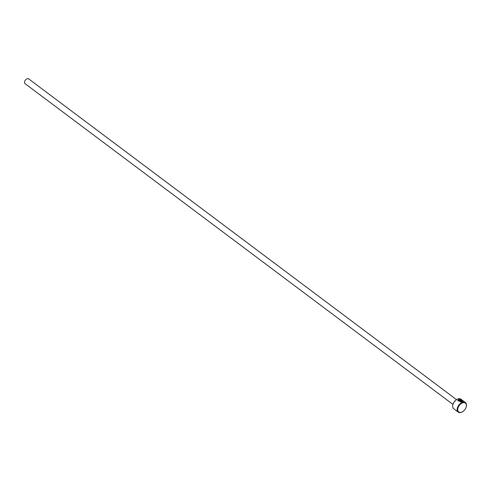 <?xml version="1.0" encoding="UTF-8"?>
<svg xmlns="http://www.w3.org/2000/svg" width="491" height="491" viewBox="0 0 491 491"><rect width="100%" height="100%" fill="white"/><g stroke="black" fill="none" stroke-linecap="round" stroke-linejoin="round"><path stroke-width="0.74" d="M462.178 401.018L458.956 399.76L458.195 400.631L460.779 401.816L458.993 400.478A5.972 3.738 -53.1 0 1 459.386 400.306L461.565 401.939L457.686 400.668L458.643 399.527C460.761 399.521 462.105 400.073 462.669 401.178L462.178 401.018M462.645 401.343C462.086 400.239 460.742 399.692 458.625 399.699L457.698 400.674M461.006 400.349L460.626 400.417L461.945 401.399L462.626 401.35L461.957 401.804L460.245 400.521L460.349 400.024L461.38 400.318A5.972 3.738 126.9 0 0 461.006 400.349M460.245 400.521L460.349 400.024M452.837 404.915A5.573 3.486 -53.1 0 1 452.862 404.793A5.573 3.486 -53.1 0 1 456.863 399.453A5.573 3.486 -53.1 0 1 456.98 399.392M465.407 402.559L460.926 399.201A5.972 3.738 126.9 0 0 457.096 399.324A5.972 3.738 126.9 0 0 452.806 405.05A5.972 3.738 126.9 0 0 452.714 405.597A5.972 3.738 126.9 0 0 453.764 408.764L458.238 412.121A5.972 3.738 -53.1 0 1 457.195 408.948A5.972 3.738 -53.1 0 1 460.515 403.375A5.972 3.738 -53.1 0 1 465.407 402.559A5.972 3.738 -53.1 0 1 466.45 405.726A5.972 3.738 -53.1 0 1 466.358 406.272A5.972 3.738 -53.1 0 1 466.333 406.401M466.389 406.02A5.573 3.486 126.9 0 0 462.62 402.835A5.573 3.486 126.9 0 0 457.753 409.028A5.573 3.486 126.9 0 0 462.301 411.869A5.573 3.486 126.9 0 0 466.309 406.53A5.573 3.486 126.9 0 0 466.389 406.02M452.947 404.418L25.072 83.66A2.989 1.866 -53.1 0 1 24.55 82.077A2.989 1.866 -53.1 0 1 26.213 79.29A2.989 1.866 -53.1 0 1 28.656 78.879L456.532 399.643M460.662 400.257L461.945 401.399M462.191 411.931A5.972 3.738 -53.1 0 1 462.074 411.992A5.972 3.738 -53.1 0 1 458.238 412.121M462.602 401.515L461.927 401.57M461.362 400.484L460.331 400.19M461.393 401.994L459.386 400.306M458.195 400.631L460.779 401.816"/></g></svg>
